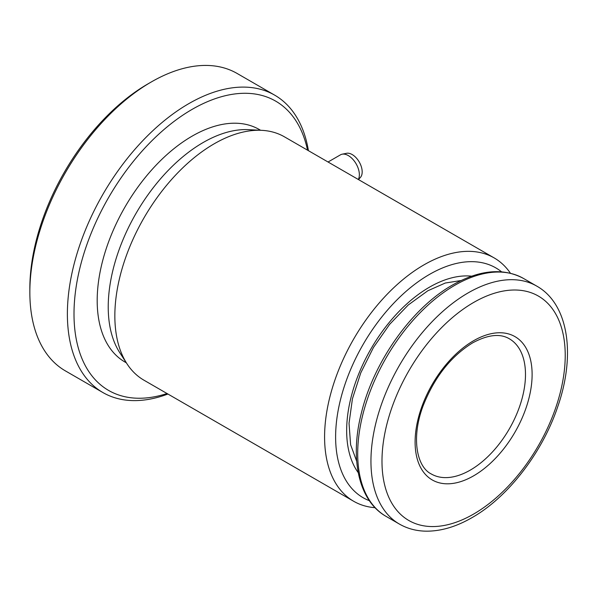 <?xml version="1.0" encoding="UTF-8"?>
<svg xmlns="http://www.w3.org/2000/svg" width="597" height="597" viewBox="0 0 597 597"><rect width="100%" height="100%" fill="white"/><g stroke="black" fill="none" stroke-linecap="round" stroke-linejoin="round"><path stroke-width="0.9" d="M328.044 162.011L340.514 154.81A15.612 9.015 60 0 1 342.133 154.205L346.573 153.295A14.149 8.171 60 0 1 352.178 154.548A14.149 8.171 60 0 1 361.013 165.787A14.149 8.171 60 0 1 360.469 177.354L358.491 179.585M342.133 154.205A15.612 9.015 60 0 1 348.32 155.586A15.612 9.015 60 0 1 358.327 179.488M307.537 150.168A167.041 96.438 120 0 0 192.122 109.378A167.041 96.438 120 0 0 74.677 299.007A167.041 96.438 120 0 0 167.041 393.52M167.921 394.035A171.72 99.147 -60 0 1 102.945 392.572A171.72 99.147 -60 0 1 76.625 254.964A171.72 99.147 -60 0 1 188.809 103.639A171.72 99.147 -60 0 1 274.665 95.139A171.72 99.147 -60 0 1 308.425 150.675M29.85 292.291L29.85 288.463A167.041 96.438 -60 0 1 147.959 83.886A167.041 96.438 -60 0 1 147.966 83.886L151.272 81.976A171.72 99.147 120 0 0 29.85 292.291A171.72 99.147 120 0 0 65.416 370.901L102.945 392.572M501.532 271.814A132.691 76.61 120 0 0 429.452 274.441A132.691 76.61 120 0 0 341.223 396.841A132.691 76.61 120 0 0 369.386 500.704M375.065 507.696A140.496 81.117 -60 0 1 353.685 501.279A140.496 81.117 -60 0 1 332.148 388.692A140.496 81.117 -60 0 1 423.93 264.881A140.496 81.117 -60 0 1 494.182 257.926A140.496 81.117 -60 0 1 510.428 273.232M260.59 130.273L259.247 129.497A134.258 77.513 120 0 0 192.122 136.146A134.258 77.513 120 0 0 104.415 254.456A134.258 77.513 120 0 0 124.989 362.036L126.34 362.812M494.182 257.926L284.448 136.832A140.496 81.117 120 0 0 261.71 130.333L248.553 129.653A134.258 77.513 120 0 0 203.159 142.519A134.258 77.513 120 0 0 119.788 352.7L126.945 363.745A140.496 81.117 120 0 0 143.944 380.192L353.685 501.279M261.71 130.333A140.496 81.117 120 0 0 214.196 143.795A140.496 81.117 120 0 0 126.945 363.745M274.665 95.139L237.136 73.468A171.72 99.147 120 0 0 151.272 81.976L147.959 83.886M454.839 285.276A137.377 79.319 120 0 0 365.095 406.333A137.377 79.319 120 0 0 386.155 516.42C358.849 501.137 349.469 459.257 361.401 412.96C373.759 361.633 412.005 307.798 452.496 285.045C479.518 269.777 503.196 267.59 523.524 278.471A137.377 79.319 120 0 0 454.839 285.276M473.608 475.839A82.737 47.767 -60 0 1 415.102 442.056A82.737 47.767 -60 0 1 473.608 340.723A82.737 47.767 -60 0 1 532.114 374.506A82.737 47.767 -60 0 1 473.608 475.839M431.265 473.966A78.058 45.066 120 0 0 470.294 470.1A78.058 45.066 120 0 0 521.285 401.318A78.058 45.066 120 0 0 509.323 338.768C500.092 333.298 487.868 334.663 472.637 342.865C451.011 356.2 434.571 377.028 423.303 405.348C411.034 437.213 416.467 466.682 431.265 473.966M386.155 516.42L399.4 524.069A137.377 79.319 -60 0 1 378.341 413.982A137.377 79.319 -60 0 1 468.085 292.926A137.377 79.319 -60 0 1 536.778 286.12L523.524 278.471M473.608 302.485A129.571 74.812 120 0 0 381.983 461.175A129.571 74.812 120 0 0 473.608 514.077A129.571 74.812 120 0 0 565.225 355.387A129.571 74.812 120 0 0 473.608 302.485M358.222 472.637A117.087 67.595 -60 0 1 357.521 376.983A117.087 67.595 -60 0 1 429.452 287.187A117.087 67.595 -60 0 1 471.645 276.18M399.4 524.069C407.587 528.748 416.691 531.121 426.728 531.181C441.332 531.151 456.421 526.636 471.988 517.651C507.972 497.256 542.166 452.892 557.598 407.102C575.926 355.088 568.657 304.007 536.778 286.12M356.707 461.317L350.603 444.69L349.029 423.295L352.446 398.751L360.76 372.886L373.438 347.506L389.632 324.358L408.214 305.007L427.833 290.761L445.295 283.023L461.085 280.523"/></g></svg>
